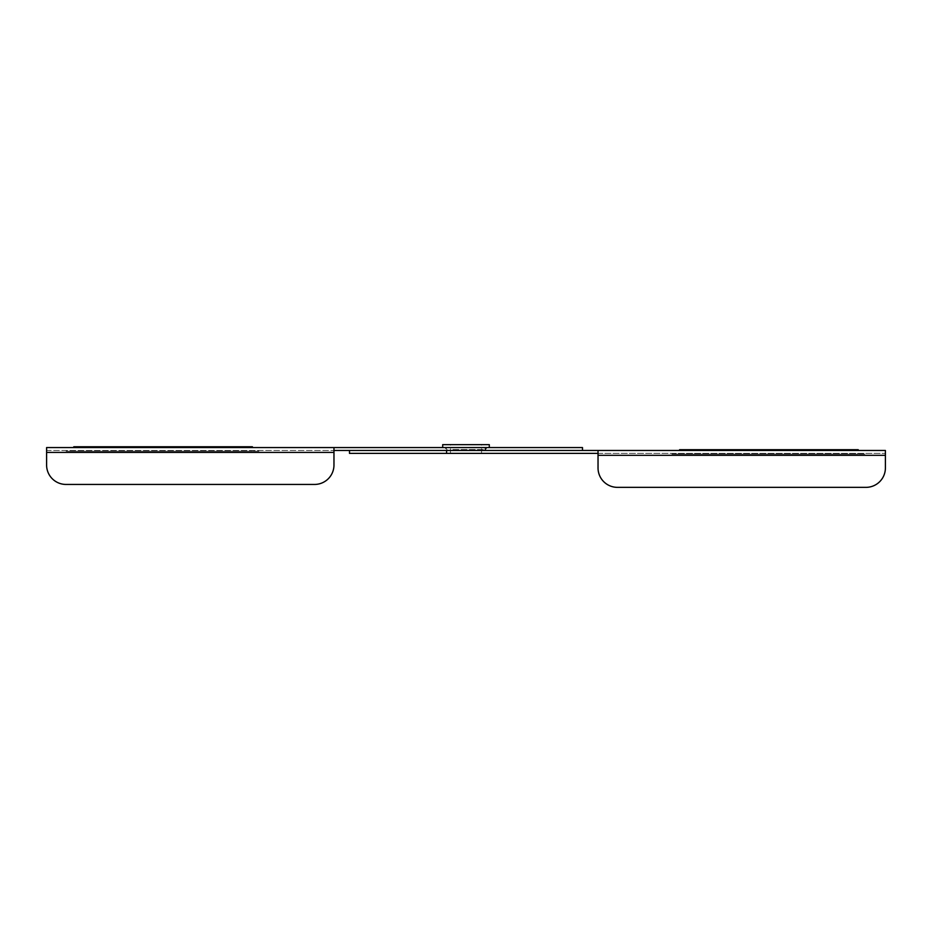 <?xml version="1.0" encoding="UTF-8"?>
<svg xmlns="http://www.w3.org/2000/svg" width="932" height="932" viewBox="0 0 932 932"><rect width="100%" height="100%" fill="white"/><g stroke="black" fill="none" stroke-linecap="round" stroke-linejoin="round"><path stroke-width="0.7" stroke-dasharray="4.66 3.5" d="M73.779 451.239L252.421 451.239C262.614 451.239 262.614 451.239 252.421 451.239C262.614 451.239 262.614 451.239 252.421 451.239L73.779 451.239C63.586 451.239 63.586 451.239 73.779 451.239L252.421 451.239L73.779 451.239C63.586 451.239 63.586 451.239 73.779 451.239M679.579 454.152L858.221 454.152C868.414 454.152 868.414 454.152 858.221 454.152C868.414 454.152 868.414 454.152 858.221 454.152L679.579 454.152C669.386 454.152 669.386 454.152 679.579 454.152L858.221 454.152L679.579 454.152C669.386 454.152 669.386 454.152 679.579 454.152M349.5 450.471L446.579 450.471L349.5 450.471L349.5 453.383L598.029 453.383L598.029 450.471L598.029 455.317L885.4 455.317L885.4 467.946L885.4 453.383L598.029 453.383L598.029 467.946L598.029 453.383L885.4 453.383L885.4 467.946A19.421 19.421 0 0 1 865.979 487.354L617.45 487.354A19.421 19.421 45 0 1 598.029 467.946A19.421 19.421 -0 0 0 617.45 487.354L865.979 487.354A19.421 19.421 -45 0 0 885.4 467.946A19.421 19.421 -0 0 1 865.979 487.354M455.014 453.383L481.529 453.383L455.014 453.383M455.014 444.646L481.529 444.646L455.014 444.646M598.029 455.317L598.029 467.946A19.421 19.421 -0 0 0 617.45 487.354M885.4 455.317L885.4 450.471L446.579 450.471L446.579 453.383M598.029 453.383L598.029 450.471M452.952 450.471L484.442 450.471L452.952 450.471M480.411 447.558L445.613 447.558L480.411 447.558M489.3 444.646L442.7 444.646M482.473 447.558L442.7 447.558L482.473 447.558M314.55 484.442L66.021 484.442A19.421 19.421 45 0 1 46.6 465.033A19.421 19.421 -0 0 0 66.021 484.442L314.55 484.442A19.421 19.421 -0 0 0 333.971 465.033L333.971 447.558L46.6 447.558L46.6 452.404L333.971 452.404L333.971 465.033A19.421 19.421 -45 0 1 314.55 484.442A19.421 19.421 -0 0 0 333.971 465.033L333.971 450.471L46.6 450.471L46.6 465.033L46.6 450.471L582.5 450.471L485.421 450.471L485.421 447.558L582.5 447.558L582.5 450.471M451.589 450.471L486.387 450.471L451.589 450.471M333.971 450.471L333.971 447.558L485.421 447.558M451.589 447.558L486.387 447.558L451.589 447.558M333.971 452.404L333.971 447.558M46.6 452.404L46.6 465.033A19.421 19.421 -0 0 0 66.021 484.442M452.952 449.492L484.442 449.492L452.952 449.492M481.529 453.383L481.529 444.646M450.471 453.383L450.471 444.646M484.442 450.471L486.387 447.558L486.387 450.471M447.558 450.471L445.613 447.558L445.613 450.471"/><path stroke-width="1.4" d="M161.259 446.778L158.673 446.778L161.259 446.778M154.421 446.778L144.157 446.778L154.421 446.778M154.025 446.778L147.151 446.778L154.025 446.778M138.926 446.778L132.169 446.778C144.914 446.778 144.914 446.778 132.169 446.778L136.049 446.778C123.141 446.778 148.945 446.778 136.049 446.778L138.926 446.778M127.323 446.778L120.438 446.778L127.323 446.778M116.651 446.778L112.772 446.778L116.651 446.778M115.358 446.778C124.236 446.778 124.236 446.778 115.358 446.778C120.263 446.778 120.263 446.778 115.358 446.778M103.405 446.778L110.512 446.778L103.405 446.778M88.855 446.778L86.268 446.778L88.855 446.778C101.6 446.778 101.6 446.778 88.855 446.778M92.734 446.778C79.826 446.778 105.642 446.778 92.734 446.778M73.779 446.778L252.421 446.778C262.614 446.778 262.614 446.778 252.421 446.778C262.614 446.778 262.614 446.778 252.421 446.778L73.779 446.778C63.586 446.778 63.586 446.778 73.779 446.778L252.421 446.778L73.779 446.778C63.586 446.778 63.586 446.778 73.779 446.778M679.579 449.69L858.221 449.69C868.414 449.69 868.414 449.69 858.221 449.69C868.414 449.69 868.414 449.69 858.221 449.69L679.579 449.69C669.386 449.69 669.386 449.69 679.579 449.69L858.221 449.69L679.579 449.69C669.386 449.69 669.386 449.69 679.579 449.69M598.029 450.471L885.4 450.471L885.4 455.317L598.029 455.317L598.029 450.471L446.579 450.471L446.579 453.383L598.029 453.383M446.579 453.383L349.5 453.383L349.5 450.471M865.979 487.354L617.45 487.354L865.979 487.354A19.421 19.421 0 0 0 885.4 467.946L885.4 455.317M598.029 455.317L598.029 467.946A19.421 19.421 0 0 0 617.45 487.354M442.7 447.558L442.7 444.646L489.3 444.646L489.3 447.558M333.971 450.471L485.421 450.471L485.421 447.558L46.6 447.558L46.6 465.033A19.421 19.421 0 0 0 66.021 484.442L314.55 484.442L66.021 484.442M582.5 450.471L582.5 447.558L485.421 447.558M314.55 484.442A19.421 19.421 0 0 0 333.971 465.033L333.971 447.558M333.971 452.404L46.6 452.404"/></g></svg>
